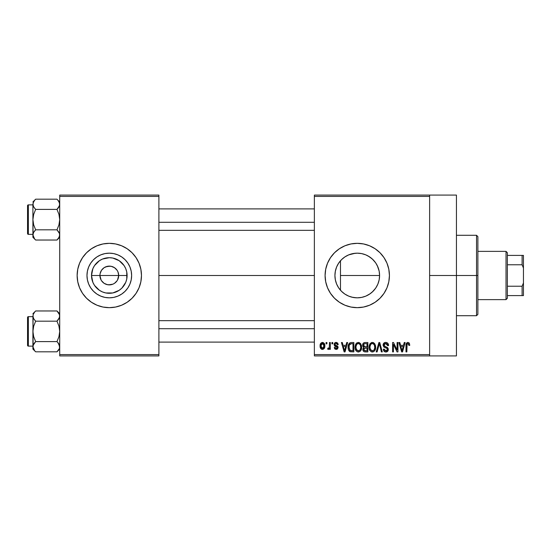 <?xml version="1.0" encoding="UTF-8"?>
<svg xmlns="http://www.w3.org/2000/svg" width="551" height="551" viewBox="0 0 551 551"><rect width="100%" height="100%" fill="white"/><g stroke="black" fill="none" stroke-linecap="round" stroke-linejoin="round"><path stroke-width="0.83" d="M101.095 280.032L99.924 275.5A9.381 9.381 0 0 0 109.305 284.881A9.381 9.381 0 0 0 118.685 275.5L127.102 275.5A17.797 17.797 0 0 1 109.305 293.297A17.797 17.797 0 0 1 91.507 275.5L118.685 275.5A9.381 9.381 0 0 1 109.305 284.881A9.381 9.381 0 0 1 99.924 275.5L100.103 273.668L101.508 270.286L104.091 267.696L107.479 266.298L111.137 266.298L114.518 267.696L117.108 270.286L117.976 271.912L118.685 275.5L117.521 280.032M104.862 283.765L107.982 284.784M108.533 284.853L112.9 284.164L111.137 284.702L107.479 284.702L104.091 283.304L101.508 280.714M103.34 282.739L104.091 283.304M102.045 281.444L102.672 282.133M131.634 275.5A22.329 22.329 0 0 1 109.305 297.829A22.329 22.329 0 0 1 86.975 275.5L87.409 271.147L88.677 266.953L90.743 263.096L93.518 259.714L96.9 256.931L100.764 254.872L104.952 253.598L109.305 253.171L113.664 253.598L117.852 254.872L121.709 256.931L125.098 259.714L127.873 263.096L129.933 266.953L131.207 271.147L131.634 275.5L131.207 279.853L129.933 284.047L127.873 287.904L125.098 291.286L121.709 294.069L117.852 296.128L113.664 297.402L109.305 297.829L104.952 297.402L100.764 296.128L96.9 294.069L93.518 291.286L90.743 287.904L88.677 284.047L87.409 279.853L86.975 275.5A22.329 22.329 0 0 1 109.305 253.171A22.329 22.329 0 0 1 131.634 275.5M139.024 287.808L140.856 281.775A32.165 32.165 0 0 0 141.476 275.514A32.165 32.165 0 0 1 109.305 307.665A32.165 32.165 0 0 1 77.14 275.5A32.165 32.165 0 0 0 77.753 281.761L79.592 287.808L82.56 293.373L86.562 298.243L91.438 302.244L96.997 305.22L103.03 307.052L109.305 307.665L115.579 307.052L121.619 305.22L127.178 302.244L132.054 298.243L136.049 293.373L139.024 287.808A32.165 32.165 0 0 0 140.849 281.788M77.76 281.788A32.165 32.165 0 0 0 79.585 287.794M79.592 287.822A32.165 32.165 0 0 0 139.017 287.822M379.164 279.812L379.584 275.5A22.329 22.329 0 0 1 357.255 297.829A22.329 22.329 0 0 1 334.925 275.5L335.352 279.825L334.925 275.5L335.332 271.271M378.144 283.4L379.15 279.901M372.297 292.002L375.596 288.235L377.304 285.328L376.181 287.353M365.878 296.101L370.21 293.69M357.757 297.822L361.931 297.333L365.74 296.156M348.659 296.107L351.82 297.154L356.552 297.815M338.72 287.946L341.634 291.451L344.754 294M336.661 284.13L338.665 287.863M335.332 279.722L336.599 283.972M350.98 307.052L357.255 307.665L363.529 307.052L369.569 305.22L375.128 302.244L380.004 298.243A32.165 32.165 0 0 0 389.426 275.5A32.165 32.165 0 0 1 357.255 307.665A32.165 32.165 0 0 1 325.09 275.5A32.165 32.165 0 0 0 330.51 293.373L334.512 298.243L339.388 302.244L344.947 305.22L350.98 307.052A32.165 32.165 0 0 0 379.99 298.256M429.628 275.5L456.435 275.5L456.435 195.082L456.435 275.5L429.628 275.5M158.895 275.5L314.366 275.5L158.895 275.5M117.108 280.714L114.518 283.304L112.9 284.164M344.155 293.587L341.999 291.803M341.055 290.866L339.464 288.993M348.597 296.08L345.608 294.551M355.147 297.726L353.618 297.533M352.475 297.313L351.834 297.161M365.54 296.238L361.745 297.375M361.105 297.492L358.591 297.788M369.101 294.427L366.525 295.818M375.727 288.049L373.241 291.093M372.462 291.851L371.009 293.091M377.669 284.543L377.304 285.328M379.226 271.512L379.584 275.5L379.233 279.474M378.998 280.576L378.558 282.188M335.297 279.55L334.925 275.5L335.359 271.147L336.627 266.953L338.693 263.096L341.468 259.714L344.85 256.931L348.714 254.872L352.902 253.598L357.255 253.171L361.614 253.598L365.802 254.872L369.659 256.931L373.048 259.714L375.823 263.096L377.883 266.953L379.157 271.147L379.584 275.5L379.157 279.853L377.883 284.047L375.823 287.904L373.048 291.286L369.659 294.069L365.802 296.128L361.614 297.402L357.255 297.829L352.902 297.402L348.714 296.128L344.85 294.069L341.468 291.286L338.693 287.904L336.627 284.047L335.359 279.853M336.516 283.779L335.511 280.569M338.417 287.484L337.116 285.136M314.366 195.082L429.628 195.082L314.366 195.082L314.366 196.425L429.628 196.425L429.628 354.575L314.366 354.575L314.366 195.082M429.628 195.082L429.628 196.425L314.366 196.425L314.366 355.918L314.366 354.575L429.628 354.575L429.628 355.918L314.366 355.918L429.628 355.918L429.628 195.082L456.435 195.082M326.068 342.515L326.068 343.852L326.915 343.852L326.915 342.515L326.068 342.515L326.068 343.852L326.915 343.852L326.915 342.515L326.068 342.515M331.916 342.515L331.916 343.852L332.763 343.852L332.763 342.515L331.916 342.515L331.916 343.852L332.763 343.852L332.763 342.515L331.916 342.515M346.737 342.515L346 345.319L343.046 345.319L342.309 342.515L341.42 342.515L344.141 351.896L345.036 351.896L347.633 342.515L346.737 342.515L346 345.319L343.046 345.319L342.309 342.515L341.42 342.515L344.141 351.896L345.036 351.896L347.633 342.515L346.737 342.515M360.802 343.865L359.094 342.488L356.945 342.777L355.691 344.203L355.106 346.317L355.216 348.811L356.297 351.09L357.943 351.986L359.906 351.531L360.981 350.291L361.614 347.908L360.802 343.865L358.35 342.391L355.912 343.824L355.064 347.192C354.92 349.795 356.008 351.4 358.35 352.02C360.733 351.386 361.828 349.74 361.642 347.082L360.802 343.865M374.811 343.865L373.454 342.612L371.629 342.488L369.921 343.824L369.177 345.876L369.225 348.811L370.017 350.725L371.56 351.896L373.488 351.779L374.776 350.65L375.52 348.728L375.61 346.242L374.811 343.865L372.366 342.391L369.921 343.824L369.074 347.192C368.929 349.795 370.024 351.4 372.359 352.02C374.742 351.386 375.837 349.74 375.658 347.082L374.811 343.865M385.748 342.391L383.813 343.149L383.09 345.112L383.813 346.965L387.339 348.673L387.257 350.25L386.182 350.904L384.832 350.615L384.185 349.093L383.331 349.217L383.999 351.201L385.9 352.02L387.973 350.884L388.18 348.521L387.353 347.412L384.336 346.131L384.054 344.444L384.701 343.707L386.086 343.528L387.167 344.127L387.718 345.684L388.572 345.56L387.849 343.328L385.748 342.391C384.068 342.508 383.179 343.418 383.09 345.112L384.384 347.344L387.208 348.459L387.47 349.417L385.872 350.918L384.185 349.093L383.331 349.217C383.386 350.918 384.24 351.855 385.9 352.02C387.456 351.889 388.262 351.028 388.324 349.444L383.937 345.098L385.666 343.487L387.718 345.684L388.572 345.56C388.531 343.645 387.587 342.591 385.748 342.391M404.248 342.515L403.511 345.319L400.556 345.319L399.819 342.515L398.924 342.515L401.651 351.896L402.547 351.896L405.143 342.515L404.248 342.515L403.511 345.319L400.556 345.319L399.819 342.515L398.924 342.515L401.651 351.896L402.547 351.896L405.143 342.515L404.248 342.515M375.128 302.244L380.004 298.243L383.999 293.373L386.974 287.808L388.806 281.775L389.426 275.5L388.806 269.225L386.974 263.192L383.999 257.627L380.004 252.757L375.128 248.756L369.569 245.78L363.529 243.948L357.255 243.335L350.98 243.948L344.947 245.78L339.388 248.756L334.512 252.757L330.51 257.627L327.542 263.192L325.71 269.225L325.09 275.5L325.71 281.775L327.542 287.808L330.51 293.373M409.262 343.053L407.664 342.405L406.294 343.473L405.991 351.896L406.845 351.896L407.099 343.914L408.325 343.604L408.918 345.436L409.772 345.319L409.262 343.053L407.926 342.391C406.424 342.77 405.784 343.817 405.991 345.525L405.991 351.896L406.845 351.896L406.969 344.196L407.885 343.487L408.918 345.436L409.772 345.319L409.338 343.177M397.099 342.515L397.099 350.023L393.504 342.515L392.587 342.515L392.587 351.896L393.442 351.896L393.442 344.375L397.044 351.896L397.953 351.896L397.953 342.515L397.099 342.515L397.099 350.023L393.504 342.515L392.587 342.515L392.587 351.896L393.442 351.896L393.442 344.375L397.044 351.896L397.953 351.896L397.953 342.515L397.099 342.515M378.902 342.515L376.223 351.896L377.118 351.896L379.37 343.61L381.382 351.896L382.263 351.896L379.735 342.515L378.902 342.515L376.223 351.896L377.118 351.896L379.37 343.61L381.382 351.896L382.263 351.896L379.735 342.515L378.902 342.515M365.217 342.515L363.653 342.88L362.765 344.196L362.868 346.6L363.784 347.571L362.978 348.7L363.013 350.464L364.273 351.772L367.854 351.896L367.854 342.515L365.217 342.515C363.502 342.584 362.634 343.507 362.62 345.27L363.784 347.571L362.861 349.534C362.937 351.049 363.722 351.834 365.21 351.896L367.854 351.896L367.854 342.515L365.217 342.515M351.345 342.515L349.782 342.874L348.735 344.093L348.149 346.441L348.335 349.272L349.809 351.586L353.845 351.896L353.845 342.515L351.345 342.515C348.969 343.004 347.895 344.589 348.115 347.254C347.95 349.189 348.611 350.677 350.105 351.724L353.845 351.896L353.845 342.515L351.345 342.515M336.379 342.398L334.643 343.018L334.106 344.595L334.602 346.049L337.205 347.337L337.184 348.025L336.172 348.487L335.387 348.184L335.084 347.385L334.23 347.509L334.788 348.928L336.206 349.458L337.611 348.928L338.094 347.109L337.494 346.076L335.18 345.043L335.036 343.996L336.365 343.39L337.398 344.706L338.252 344.582L337.667 343.025L336.165 342.391C334.836 342.502 334.147 343.239 334.106 344.595L337.274 347.653L336.172 348.487L335.084 347.385L334.23 347.509L336.206 349.458L338.128 347.516L335.18 345.043L334.96 344.423L336.11 343.369L337.398 344.706L338.252 344.582L335.745 342.426M329.477 342.515L329.319 347.447L328.761 348.191L327.893 348.115L327.645 349.093L328.348 349.451L329.477 348.246L329.477 349.334L330.331 349.334L330.331 342.515L329.477 342.515L329.319 347.447L328.506 348.239L327.893 348.115L327.645 349.093L328.458 349.458L329.477 348.246L329.477 349.334L330.331 349.334L330.331 342.515L329.477 342.515M322.473 342.391L320.544 343.638L320.097 345.994L320.737 348.514L322.473 349.458L324.381 348.239L324.849 345.925L324.381 343.61L322.473 342.391C320.723 342.839 319.931 344.038 320.097 345.994C319.973 347.881 320.765 349.038 322.473 349.458C324.202 349.024 324.994 347.846 324.849 345.925C324.987 344.003 324.195 342.825 322.473 342.391M337.122 265.844L338.417 263.509M339.457 262.014L341.055 260.134M335.504 270.472L336.516 267.228M378.144 267.607L379.005 270.438M376.175 263.64L377.669 266.45M373.241 259.907L375.727 262.951M370.21 257.31L372.462 259.149M366.532 255.189L369.094 256.566M361.738 253.625L365.527 254.762M357.737 253.178L361.112 253.508M353.632 253.467L356.559 253.185M345.16 256.732L348.583 254.927L352.454 253.694M355.133 253.274L348.659 254.893M341.992 259.204L344.168 257.407M344.754 257L341.634 259.549L338.72 263.054M118.685 275.5L99.924 275.5A9.381 9.381 0 0 1 109.305 266.119A9.381 9.381 0 0 1 118.685 275.5A9.381 9.381 0 0 0 109.305 266.119A9.381 9.381 0 0 0 99.924 275.5L91.507 275.5L92.864 268.688L94.51 265.61L99.421 260.699L102.493 259.053L109.305 257.703L112.776 258.04L119.195 260.699L124.106 265.61L125.752 268.688L126.764 272.029L126.764 278.971L125.752 282.312L121.895 288.083L119.195 290.301L112.776 292.96L105.833 292.96L102.493 291.947L99.421 290.301L94.51 285.39L92.864 282.312L91.507 275.5A17.797 17.797 0 0 1 109.305 257.703A17.797 17.797 0 0 1 127.102 275.5L118.685 275.5M59.715 355.918L158.895 355.918L158.895 354.575L59.715 354.575L59.715 196.425L158.895 196.425L158.895 354.575L158.895 195.082L59.715 195.082L158.895 195.082L158.895 196.425L59.715 196.425L59.715 195.082L59.715 354.575L158.895 354.575L158.895 355.918L59.715 355.918L59.715 354.575L59.715 355.918M140.856 281.775L141.476 275.5L140.856 269.225L139.024 263.192L136.049 257.627L132.054 252.757L127.178 248.756L121.619 245.78L115.579 243.948L109.305 243.335L103.03 243.948L96.997 245.78L91.438 248.756L86.562 252.757L82.56 257.627L79.592 263.192L77.76 269.225L77.14 275.5L77.76 281.775M456.435 355.918L456.435 275.5L456.435 355.918L429.628 355.918M388.799 269.212A32.165 32.165 0 0 0 325.09 275.486A32.165 32.165 0 0 1 357.255 243.335A32.165 32.165 0 0 1 389.426 275.5A32.165 32.165 0 0 0 388.806 269.239M339.388 248.756L334.512 252.757M336.599 267.028L335.304 271.429L334.925 275.5A22.329 22.329 0 0 1 357.255 253.171A22.329 22.329 0 0 1 379.584 275.5L379.164 271.188M338.665 263.137L336.668 266.856M348.707 254.872L344.954 256.862M361.911 253.66L358.529 253.205M379.15 271.099L377.297 265.658L375.596 262.758L372.283 258.984L368.22 256.05M77.753 269.239A32.165 32.165 0 0 0 77.14 275.486A32.165 32.165 0 0 1 109.305 243.335A32.165 32.165 0 0 1 141.476 275.5A32.165 32.165 0 0 0 140.856 269.239M140.849 269.212A32.165 32.165 0 0 0 139.031 263.206M139.017 263.178A32.165 32.165 0 0 0 79.592 263.178M79.585 263.206A32.165 32.165 0 0 0 77.76 269.212M127.873 263.096L125.098 259.714L121.709 256.931L117.852 254.872M96.9 256.931L93.518 259.714L90.743 263.096L88.677 266.953M88.677 284.047L90.743 287.904L93.518 291.286L96.9 294.069L100.764 296.128M121.709 294.069L125.098 291.286L127.873 287.904L129.933 284.047M101.508 270.286L101.095 270.968M110.083 266.147L105.716 266.836M112.073 266.532L110.634 266.216M115.269 268.261L112.9 266.836M116.564 269.556L115.937 268.867M117.521 270.968L117.108 270.286M406.053 344.485L406.004 345.009M402.423 349.141L402.03 350.918L400.846 346.414L403.222 346.414L402.03 350.918L400.846 346.414L403.222 346.414L402.306 349.582M388.524 344.967L388.4 344.382M387.849 343.328L387.422 342.915M383.09 345.112L383.103 345.456M384.088 347.178L384.495 347.399M385.183 347.64L385.858 347.833M387.167 344.127L387.567 344.857M375.61 346.242L375.465 345.408M369.115 346.317L369.087 346.758M369.074 347.192L369.087 347.598M372.18 350.911L370.609 349.954L369.928 347.226C369.769 345.222 370.589 343.976 372.373 343.487C374.108 343.941 374.921 345.14 374.804 347.068C374.997 349.134 374.177 350.415 372.352 350.918L370.293 349.341L369.935 346.91L370.747 344.285L372.524 343.493L374.294 344.733L374.783 347.702L374.019 350.105L372.008 350.891M363.564 347.75L363.081 348.439M363.508 344.795L364.314 343.728L367.007 343.61L367.007 346.903L365.32 346.903L363.467 345.263L364.314 343.728L367.007 343.61L367.007 346.903L363.97 346.551L363.653 344.354M365.017 350.787L363.818 350.043L364.004 348.418L367.007 347.998L367.007 350.801L365.52 350.801L363.715 349.382L364.507 348.087L367.007 347.998L367.007 350.801L364.852 350.767M363.75 348.976L363.887 348.59M361.601 346.242L361.456 345.408M355.106 346.317L355.071 346.758M355.064 347.192L355.071 347.598M358.171 350.911L356.6 349.954L355.918 347.226C355.76 345.222 356.573 343.976 358.357 343.487C360.099 343.941 360.905 345.14 360.788 347.068C360.988 349.134 360.168 350.415 358.343 350.918L356.277 349.341L355.925 346.91L356.738 344.285L358.508 343.493L360.285 344.733L360.767 347.702L360.003 350.105L357.998 350.891M349.093 350.946L349.541 351.407M349.017 348.211L349.313 344.974L351.455 343.61L352.991 343.61L352.991 350.801L350.264 350.615L348.969 347.268L349.313 344.974L350.119 343.893L352.991 343.61L352.991 350.801L349.885 350.34L348.969 347.268M344.919 349.141L344.527 350.918L343.335 346.414L345.711 346.414L344.527 350.918L343.335 346.414L345.711 346.414L344.802 349.582M338.094 347.109L337.977 346.724L338.094 347.109M337.15 345.863L336.778 345.697M328.506 348.239L329.264 347.619M321.364 349.127L321.887 349.375M322.046 343.438L322.445 343.369L323.995 345.932L322.493 348.487L320.951 345.932L322.445 343.369L323.506 343.941L323.94 345.098L323.726 347.536L322.7 348.466L321.433 347.915L320.957 346.345L321.219 344.32L322.245 343.383M402.113 350.47L402.03 350.918M401.686 349.472L401.555 348.99M349.623 344.361L350.119 343.893M344.692 350.023L344.602 350.47M344.527 350.918L344.403 350.367M476.539 275.5L476.539 315.709L476.539 275.5L456.435 275.5L476.539 275.5L476.539 235.291L476.539 275.5L477.882 275.5L476.539 275.5M477.882 314.366L477.882 275.5L477.882 314.366L476.539 315.709L456.435 315.709M340.477 275.5L340.477 290.232L340.477 275.5L379.584 275.5L340.477 275.5L340.477 260.768L340.477 275.5M477.882 236.634L477.882 275.5L477.882 236.634L476.539 235.291L456.435 235.291M59.267 236.944L56.98 240.036L58.943 237.571M35.257 239.637L35.65 240.036L56.98 240.036L59.715 237.302L56.98 240.036L35.65 240.036L34.548 238.817L32.908 234.933L33.673 232.308L35.65 229.822L33.673 224.863L32.908 219.608L33.68 214.353L35.65 209.401L33.68 206.928L32.908 204.29L33.108 205.626L32.908 204.29L33.68 201.659L33.108 202.961L34.548 200.406L33.411 202.169M35.65 199.186L34.548 200.399L35.65 199.186L34.548 200.399L35.65 199.186L56.98 199.186L35.65 199.186L32.908 201.921L35.65 199.186M35.161 230.332L33.68 232.302L35.65 229.822L56.98 229.822L35.65 229.822L33.673 224.863L32.908 219.608L33.108 236.262M57.469 230.332L59.515 233.59L59.715 234.933L58.95 237.564L59.515 236.262M57.366 199.586L58.943 201.652L59.715 204.29L58.957 206.914L57.469 208.891L59.515 205.626L56.98 209.401L35.65 209.401L56.98 209.401L58.95 214.36L59.715 219.608L58.95 224.87L56.98 229.822L59.515 233.59L59.522 236.248L59.522 233.61M35.161 208.891L33.68 206.928L32.908 204.29L32.908 234.933L33.68 232.295L33.115 233.59M28.356 234.354A0.806 0.806 0 0 1 27.55 233.548L27.55 205.675A0.806 0.806 0 0 1 28.356 204.869L32.908 204.869L28.356 204.869L28.356 234.354L32.908 234.354L28.356 234.354L28.356 204.869A0.806 0.806 0 0 0 27.55 205.675L27.55 233.548A0.806 0.806 0 0 0 28.356 234.354M59.715 204.366L59.515 202.947L59.515 205.626L59.522 202.968L58.062 200.378M33.363 202.279L32.908 204.29L32.908 219.608L33.68 214.353L35.65 209.401L33.68 206.921M59.515 233.59L59.226 232.839M56.98 240.036L58.082 238.817L56.98 240.036M33.108 205.613L33.108 202.968M33.411 237.054L33.673 237.55L33.411 237.054M34.548 238.817L32.908 234.933L32.908 237.302L35.65 240.036M32.908 234.857L33.108 233.61M33.68 232.295L34.548 231.041L33.68 232.302M57.469 208.891L58.082 208.182L56.98 209.401L58.95 214.36L59.715 219.608L58.95 224.87L56.98 229.822L58.95 232.302M59.715 201.921L58.103 200.433M59.212 202.169L58.957 201.666L59.212 202.169M58.082 208.182L58.95 206.921L58.082 208.182M158.895 222.294L314.366 222.294L158.895 222.294M314.366 328.706L158.895 328.706L314.366 328.706M506.025 251.373L507.368 252.716L507.368 255.395L507.368 252.716L506.025 251.373L477.882 251.373L506.025 251.373L506.025 299.627L477.882 299.627L506.025 299.627L506.025 251.373M507.368 298.284L506.025 299.627L507.368 298.284L507.368 295.605L507.368 298.284M507.368 264.776L507.368 286.224L507.368 255.395L507.368 264.776L522.107 264.776L523.45 268.041L523.45 282.959L522.107 286.224L507.368 286.224L507.368 295.605L507.368 286.224L522.107 286.224L522.107 295.605L523.45 295.605L523.45 282.959L523.45 295.605L522.107 295.605L522.107 286.224L523.45 282.959L523.45 255.395L507.368 255.395L522.107 255.395L522.107 264.776L522.107 255.395L523.45 255.395L523.45 268.041L522.107 264.776L507.368 264.776M507.368 295.605L522.107 295.605L507.368 295.605M33.363 206.301L33.115 205.633M59.212 237.054L58.957 237.55M59.267 348.721L56.98 351.813L59.212 348.831M35.257 351.414L35.65 351.813L56.98 351.813L59.715 349.079L56.98 351.813L35.65 351.813L34.548 350.601L32.908 346.71L33.673 344.086L35.65 341.599L33.673 336.64L32.908 331.392L33.68 326.13L35.65 321.178L33.68 318.705L32.908 316.067L33.108 317.404L33.108 314.752L34.548 312.183L33.363 314.056M35.65 310.964L34.548 312.183L35.65 310.964L34.548 312.183L35.65 310.964L56.98 310.964L35.65 310.964L32.908 313.698L35.65 310.964M35.161 342.109L33.108 345.374L35.65 341.599L56.98 341.599L35.65 341.599L33.673 336.64L32.908 331.392L32.908 349.079L32.908 346.71L33.411 348.831L34.596 350.656M57.469 342.109L59.515 345.367L59.515 348.039L59.522 345.387L59.715 346.71L58.082 342.818L58.943 344.072M57.469 320.668L58.95 318.698L56.98 321.178L35.65 321.178L56.98 321.178L58.95 326.137L59.715 331.392L58.95 336.647L56.98 341.599L58.082 342.818L56.98 341.599L58.95 336.647L59.715 331.392L58.95 326.137L56.98 321.178L59.515 317.41M35.161 320.668L33.68 318.705L32.908 316.067L33.115 345.367M28.356 346.131A0.806 0.806 0 0 1 27.55 345.325L27.55 317.452A0.806 0.806 0 0 1 28.356 316.646L32.908 316.646L28.356 316.646L28.356 346.131L32.908 346.131L28.356 346.131L28.356 316.646A0.806 0.806 0 0 0 27.55 317.452L27.55 345.325A0.806 0.806 0 0 0 28.356 346.131M59.715 316.143L59.515 314.731L59.715 316.067L58.957 318.692L59.715 316.067L59.515 314.738L59.522 317.39M33.68 313.429L33.108 314.738M33.115 317.41L33.397 318.161M57.366 311.363L59.522 314.752M56.98 351.813L58.082 350.601L56.98 351.813M33.108 317.39L32.908 331.392L33.68 326.13L35.65 321.178L33.68 318.698M32.908 346.634L32.908 349.079L35.65 351.813M34.548 342.818L33.68 344.079L34.548 342.818M59.715 313.698L56.98 310.964L59.515 314.731M56.98 310.964L58.062 312.155M59.212 313.946L58.957 313.45L59.212 313.946M59.267 344.699L59.522 348.032M33.411 313.946L33.673 313.45M33.108 345.387L33.108 348.032M158.895 208.891L314.366 208.891M158.895 230.332L314.366 230.332M314.366 342.109L158.895 342.109M314.366 320.668L158.895 320.668"/></g></svg>
